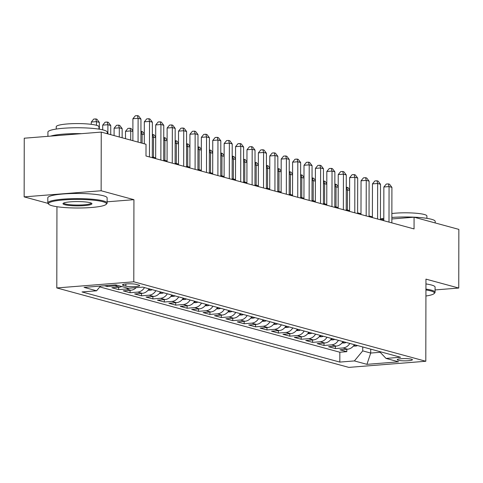 <?xml version="1.0" encoding="UTF-8"?>
<svg xmlns="http://www.w3.org/2000/svg" width="483" height="483" viewBox="0 0 483 483"><rect width="100%" height="100%" fill="white"/><g stroke="black" fill="none" stroke-linecap="round" stroke-linejoin="round"><path stroke-width="0.72" d="M411.48 359.195A7.595 1.123 -179.9 0 0 402.943 358.627A7.595 1.123 -179.9 0 0 397.231 359.708A7.595 1.123 -179.9 0 0 398.167 360.252A7.595 1.123 -179.9 0 0 406.704 360.813A7.595 1.123 -179.9 0 0 412.416 359.738A7.595 1.123 -179.9 0 0 411.48 359.195M56.801 287.94L348.823 367.388L425.807 361.26L133.791 281.812L56.801 287.94L56.946 206.712M107.129 201.809L133.936 199.678L101.14 190.755L24.15 196.877L47.914 203.343M24.15 196.877L24.253 138.21L101.243 132.088L101.14 190.755M104.497 285.749L107.268 286.504L107.268 285.525M121.849 286.54A9.491 8.229 -74.8 0 1 119.422 287.137L111.827 287.741L118.673 289.607L118.679 287.198M136.164 287.639A9.491 8.229 -74.8 0 1 130.833 290.241L123.237 290.844L130.078 292.71L130.084 290.301M149.054 288.822A9.491 8.229 -74.8 0 1 142.237 293.344L134.642 293.948L141.489 295.813L141.489 293.404M160.459 291.925A9.491 8.229 -74.8 0 1 153.642 296.447L146.047 297.051L152.894 298.917L152.9 296.508M171.863 295.028A9.491 8.229 -74.8 0 1 165.053 299.551L157.458 300.154L164.298 302.02L164.305 299.611M183.274 298.132A9.491 8.229 -74.8 0 1 176.458 302.654L168.863 303.264L175.709 305.123L175.709 302.714M194.679 301.235A9.491 8.229 -74.8 0 1 187.863 305.757L180.274 306.367L187.114 308.226L187.12 305.817M206.084 304.338A9.491 8.229 -74.8 0 1 199.274 308.866L191.679 309.47L198.519 311.33L198.525 308.921M217.495 307.442A9.491 8.229 -74.8 0 1 210.679 311.97L203.083 312.573L209.93 314.433L209.936 312.024M228.9 310.545A9.491 8.229 -74.8 0 1 222.089 315.073L214.494 315.677L221.335 317.536L221.341 315.127M240.311 313.648A9.491 8.229 -74.8 0 1 233.494 318.176L225.899 318.78L232.746 320.64L232.746 318.231M251.715 316.751A9.491 8.229 -74.8 0 1 244.899 321.28L237.304 321.883L244.15 323.743L244.156 321.334M263.12 319.855A9.491 8.229 -74.8 0 1 256.31 324.383L248.715 324.987L255.555 326.846L255.561 324.437M274.531 322.958A9.491 8.229 -74.8 0 1 267.715 327.486L260.12 328.09L266.966 329.949L266.966 327.546M285.936 326.061A9.491 8.229 -74.8 0 1 279.12 330.589L271.524 331.193L278.371 333.053L278.377 330.65M297.341 329.165A9.491 8.229 -74.8 0 1 290.531 333.693L282.935 334.296L289.776 336.156L289.782 333.753M308.752 332.268A9.491 8.229 -74.8 0 1 301.935 336.796L294.34 337.4L301.187 339.259L301.187 336.856M320.157 335.371A9.491 8.229 -74.8 0 1 313.34 339.899L305.745 340.503L312.592 342.362L312.598 339.96M331.561 338.474A9.491 8.229 -74.8 0 1 324.751 343.002L317.156 343.606L323.996 345.466L324.002 343.063M342.972 341.578A9.491 8.229 -74.8 0 1 336.156 346.106L328.561 346.709L335.407 348.569L335.407 346.166M101.243 132.088L146.017 144.266L145.993 156.003L414.058 228.93L414.076 217.199L391.858 218.968M123.352 285.411L125.858 286.093A7.354 1.093 -179.9 0 0 134.135 286.642A7.354 1.093 -179.9 0 0 139.665 285.592A7.354 1.093 -179.9 0 0 138.76 285.067L136.254 284.384A7.354 1.093 -179.9 0 0 127.977 283.841A7.354 1.093 -179.9 0 0 122.447 284.885A7.354 1.093 -179.9 0 0 123.352 285.411L123.352 284.36M379.439 351.497L386.02 358.41L400.582 357.251L142.787 287.113L128.218 288.273L115.672 284.861L84.048 287.373L96.594 290.79L82.025 291.949L339.827 362.087L354.389 360.928L362.727 350.875L370.715 353.049L380.193 352.294M386.02 358.41L398.566 361.827L366.935 364.339L354.389 360.928M99.8 286.92L339.845 352.228L346.812 351.672L346.818 349.269M354.377 344.681A9.491 8.229 -74.8 0 1 347.561 349.209L339.966 349.813L346.812 351.672M349.813 343.437A9.491 8.229 105.2 0 1 343.002 347.965L335.407 348.569M338.408 340.334A9.491 8.229 105.2 0 1 331.592 344.862L323.996 345.466M327.003 337.231A9.491 8.229 105.2 0 1 320.187 341.759L312.592 342.362M315.592 334.127A9.491 8.229 105.2 0 1 308.782 338.655L301.187 339.259M304.187 331.024A9.491 8.229 105.2 0 1 297.371 335.552L289.776 336.156M292.783 327.921A9.491 8.229 105.2 0 1 285.966 332.449L278.371 333.053M281.372 324.817A9.491 8.229 105.2 0 1 274.561 329.346L266.966 329.949M269.967 321.714A9.491 8.229 105.2 0 1 263.15 326.242L255.555 326.846M258.556 318.611A9.491 8.229 105.2 0 1 251.746 323.139L244.15 323.743M247.151 315.508A9.491 8.229 105.2 0 1 240.335 320.036L232.746 320.64M235.746 312.404A9.491 8.229 105.2 0 1 228.93 316.933L221.335 317.536M224.335 309.301A9.491 8.229 105.2 0 1 217.525 313.829L209.93 314.433M212.931 306.198A9.491 8.229 105.2 0 1 206.114 310.726L198.519 311.33M201.526 303.095A9.491 8.229 105.2 0 1 194.709 307.623L187.114 308.226M190.115 299.991A9.491 8.229 105.2 0 1 183.305 304.519L175.709 305.123M178.71 296.888A9.491 8.229 105.2 0 1 171.894 301.416L164.298 302.02M167.305 293.785A9.491 8.229 105.2 0 1 160.489 298.313L152.894 298.917M155.894 290.681A9.491 8.229 105.2 0 1 149.084 295.21L141.489 295.813M144.489 287.578A9.491 8.229 105.2 0 1 137.673 292.106L130.078 292.71M129.13 288.2A9.491 8.229 105.2 0 1 126.268 289.003L118.673 289.607M117.284 285.296A9.491 8.229 105.2 0 1 114.863 285.9L107.268 286.504M435.08 289.933L458.747 288.049L458.85 229.383L414.076 217.199M458.747 288.049L425.952 279.126L425.807 361.26M133.936 199.678L133.791 281.812M383.804 219.608L380.447 219.022M372.393 216.831L369.036 215.919M360.988 213.727L357.631 212.816M349.583 210.624L346.226 209.713M338.172 207.521L334.816 206.609M326.768 204.418L323.411 203.506M315.363 201.314L312.006 200.403M303.952 198.211L300.595 197.299M292.547 195.108L289.19 194.196M281.142 192.005L277.785 191.093M269.731 188.901L266.375 187.99M258.327 185.798L254.97 184.886M246.916 182.695L243.565 181.783M235.511 179.591L232.154 178.68M224.106 176.488L220.749 175.577M212.695 173.385L209.338 172.473M201.29 170.282L197.933 169.37M189.885 167.178L186.529 166.267M178.475 164.075L175.118 163.163M167.07 160.972L163.713 160.06M155.665 157.869L152.308 156.957M370.721 349.131L370.715 353.049L366.935 364.339M362.739 346.957L362.727 350.875M382.862 220.447L382.868 219.68M100.512 286.063L96.594 290.79M339.845 352.228L339.827 362.087M138.066 142.105L138.108 118.311L140.958 119.084L140.921 142.883M132.867 140.692L132.903 118.721L138.108 118.311L137.407 115.612L138.549 115.926L140.958 119.084M132.903 118.721L135.331 115.781L137.407 115.612M99.335 129.19L99.347 122.392L96.491 121.619L91.293 122.03L91.287 124.342M91.293 122.03L93.714 119.09L95.791 118.927L96.491 121.619L96.485 125.302M95.791 118.927L96.932 119.235L99.347 122.392M102.849 201.701A28.95 4.293 -179.9 0 0 68.2 199.636A28.95 4.293 -179.9 0 0 48.837 204.309A28.95 4.293 -179.9 0 0 52.079 205.74A28.95 4.293 -179.9 0 0 82.515 207.95A28.95 4.293 -179.9 0 0 106.085 204.412A28.95 4.293 -179.9 0 0 102.849 201.701M48.837 204.309L48.137 203.621A29.662 4.395 0.1 0 1 47.805 202.963A29.662 4.395 0.1 0 1 70.107 198.742A29.662 4.395 0.1 0 1 103.477 200.946A29.662 4.395 0.1 0 1 107.129 203.065A29.662 4.395 0.1 0 1 106.791 203.723L106.085 204.412M90.158 202.709A14.478 2.143 0.1 0 1 91.776 203.421A14.478 2.143 0.1 0 1 82.098 205.758A14.478 2.143 0.1 0 1 64.77 204.726A14.478 2.143 0.1 0 1 63.152 203.373A14.478 2.143 0.1 0 1 74.937 201.604A14.478 2.143 0.1 0 1 90.158 202.709M63.702 203.029A13.766 2.041 -179.9 0 0 65.398 203.977A13.766 2.041 -179.9 0 0 80.752 205.003A13.766 2.041 -179.9 0 0 91.227 203.077M47.92 136.327L47.926 132.088A29.662 4.395 0.1 0 1 70.234 127.874A29.662 4.395 0.1 0 1 103.597 130.072A29.662 4.395 0.1 0 1 107.25 132.197L107.25 133.719M50.691 136.109A29.662 4.395 0.1 0 1 81.482 133.658M56.239 129.058L56.239 126.709A21.355 3.164 0.1 0 1 72.299 123.672A21.355 3.164 0.1 0 1 96.322 125.254A21.355 3.164 0.1 0 1 98.955 126.781L98.949 129.13M47.805 202.963L47.811 197.801A29.662 4.395 0.1 0 1 70.12 193.58A29.662 4.395 0.1 0 1 103.483 195.784A29.662 4.395 0.1 0 1 107.135 197.903L107.129 203.065M425.921 296.007A28.95 4.293 -179.9 0 0 434.036 293.634A28.95 4.293 -179.9 0 0 430.8 290.923A28.95 4.293 -179.9 0 0 425.934 289.951M425.934 289.1A29.662 4.395 0.1 0 1 431.428 290.168A29.662 4.395 0.1 0 1 435.074 292.293A29.662 4.395 0.1 0 1 434.742 292.952L434.036 293.634M380.447 218.98A29.662 4.395 0.1 0 1 383.804 218.34M391.858 217.441A29.662 4.395 0.1 0 1 431.548 219.3A29.662 4.395 0.1 0 1 435.201 221.419L435.195 222.947M391.87 213.516A21.355 3.164 0.1 0 1 424.273 214.482A21.355 3.164 0.1 0 1 426.906 216.01L426.9 218.352M425.946 283.938A29.662 4.395 0.1 0 1 431.434 285.006A29.662 4.395 0.1 0 1 435.086 287.125L435.074 292.293M149.452 156.945L149.513 121.414L152.368 122.187L152.308 157.718M144.272 143.795L144.314 121.825L149.513 121.414L148.818 118.715L149.953 119.029L152.368 122.187M144.314 121.825L146.735 118.884L148.818 118.715M160.863 160.048L160.924 124.517L163.773 125.29L163.713 160.821M155.659 158.629L155.719 124.928L160.924 124.517L160.223 121.819L161.364 122.133L163.773 125.29M155.719 124.928L158.14 121.988L160.223 121.819M172.268 163.151L172.328 127.621L175.178 128.393L175.118 163.924M167.07 161.733L167.13 128.031L172.328 127.621L171.628 124.922L172.769 125.236L175.178 128.393M167.13 128.031L169.551 125.091L171.628 124.922M183.673 166.255L183.739 130.724L186.589 131.497L186.529 167.027M178.475 164.842L178.535 131.135L183.739 130.724L183.039 128.025L184.18 128.339L186.589 131.497M178.535 131.135L180.956 128.194L183.039 128.025M110.734 134.672L110.752 125.495L107.902 124.723L102.698 125.133L102.692 129.842M102.698 125.133L105.119 122.193L107.202 122.03L107.902 124.723L107.884 133.894M107.202 122.03L108.343 122.338L110.752 125.495M122.145 137.776L122.157 128.599L119.307 127.826L114.103 128.237L114.091 135.584M114.103 128.237L116.524 125.296L118.607 125.133L119.307 127.826L119.289 136.997M118.607 125.133L119.748 125.441L122.157 128.599M132.885 131.521L130.712 130.929L125.514 131.34L125.502 138.687M125.514 131.34L127.935 128.4L130.012 128.237L130.712 130.929L130.7 140.1M130.012 128.237L131.153 128.544L132.885 130.815M148.052 290.223L150.394 290.211A6.291 5.452 -74.8 0 0 152.205 289.679M148.643 289.45L149.784 289.208A6.291 5.452 -74.8 0 0 150.038 289.088M144.29 134.624L142.123 134.032L142.105 143.203M140.939 131.376L142.563 131.648L144.29 133.918M141.422 131.34L142.123 134.032L140.933 134.129M195.084 169.358L195.144 133.827L197.994 134.6L197.933 170.131M189.885 167.945L189.94 134.238L195.144 133.827L194.444 131.128L195.585 131.442L197.994 134.6M189.94 134.238L192.361 131.298L194.444 131.128M159.456 293.326L161.799 293.314A6.291 5.452 -74.8 0 0 163.616 292.783M160.048 292.559L161.195 292.312A6.291 5.452 -74.8 0 0 161.449 292.191M155.695 137.727L153.528 137.136L153.491 157.277M152.344 134.479L153.968 134.751L155.701 137.021M152.827 134.443L153.528 137.136L152.338 137.232M206.489 172.461L206.549 136.93L209.405 137.703L209.338 173.234M201.29 171.048L201.351 137.341L206.549 136.93L205.849 134.238L206.99 134.546L209.405 137.703M201.351 137.341L203.772 134.401L205.849 134.238M170.867 296.429L173.204 296.417A6.291 5.452 -74.8 0 0 175.021 295.886M171.459 295.662L172.6 295.415A6.291 5.452 -74.8 0 0 172.854 295.294M167.106 140.831L164.932 140.239L164.902 160.38M163.755 137.583L165.373 137.854L167.106 140.124M164.232 137.546L164.932 140.239L163.749 140.336M217.893 175.564L217.96 140.034L220.809 140.807L220.749 176.337M212.695 174.152L212.755 140.444L217.96 140.034L217.259 137.341L218.401 137.649L220.809 140.807M212.755 140.444L215.176 137.504L217.259 137.341M182.272 299.532L184.615 299.52A6.291 5.452 -74.8 0 0 186.426 298.989M182.864 298.766L184.005 298.518A6.291 5.452 -74.8 0 0 184.264 298.397M178.511 143.934L176.343 143.342L176.307 163.483M175.16 140.686L176.784 140.958L178.511 143.228M175.643 140.65L176.343 143.342L175.154 143.439M229.304 178.668L229.365 143.137L232.214 143.91L232.154 179.441M224.106 177.255L224.16 143.548L229.365 143.137L228.664 140.444L229.805 140.752L232.214 143.91M224.16 143.548L226.581 140.607L228.664 140.444M193.677 302.636L196.02 302.624A6.291 5.452 -74.8 0 0 197.837 302.092M194.269 301.869L195.416 301.621A6.291 5.452 -74.8 0 0 195.669 301.501M189.922 147.037L187.748 146.446L187.712 166.587M186.565 143.789L188.189 144.061L189.922 146.331M187.048 143.753L187.748 146.446L186.559 146.542M240.709 181.771L240.769 146.24L243.625 147.013L243.559 182.544M235.511 180.358L235.571 146.651L240.769 146.24L240.069 143.548L241.21 143.856L243.625 147.013M235.571 146.651L237.992 143.711L240.069 143.548M205.088 305.739L207.424 305.727A6.291 5.452 -74.8 0 0 209.242 305.196M205.68 304.972L206.821 304.725A6.291 5.452 -74.8 0 0 207.074 304.604M201.326 150.141L199.153 149.549L199.123 169.69M197.976 146.892L199.594 147.164L201.326 149.434M198.453 146.856L199.153 149.549L197.97 149.645M252.114 184.874L252.18 149.344L255.03 150.116L254.97 185.647M246.916 183.462L246.976 149.754L252.18 149.344L251.48 146.651L252.621 146.959L255.03 150.116M246.976 149.754L249.397 146.814L251.48 146.651M216.493 308.842L218.835 308.83A6.291 5.452 -74.8 0 0 220.653 308.299M217.084 308.076L218.225 307.828A6.291 5.452 -74.8 0 0 218.485 307.707M212.731 153.244L210.564 152.652L210.528 172.793M209.381 149.996L211.005 150.267L212.731 152.537M209.864 149.959L210.564 152.652L209.374 152.749M263.525 187.978L263.585 152.447L266.435 153.22L266.375 188.75M258.327 186.565L258.381 152.857L263.585 152.447L262.885 149.754L264.026 150.062L266.435 153.22M258.381 152.857L260.802 149.917L262.885 149.754M227.898 311.946L230.24 311.933A6.291 5.452 -74.8 0 0 232.057 311.402M228.489 311.179L229.636 310.931A6.291 5.452 -74.8 0 0 229.89 310.81M224.142 156.347L221.969 155.755L221.932 175.897M220.785 153.099L222.409 153.371L224.142 155.641M221.268 153.063L221.969 155.755L220.785 155.852M274.93 191.081L274.99 155.55L277.846 156.323L277.779 191.86M269.731 189.668L269.792 155.961L274.99 155.55L274.29 152.857L275.431 153.165L277.846 156.323M269.792 155.961L272.213 153.02L274.29 152.857M239.308 315.049L241.651 315.037A6.291 5.452 -74.8 0 0 243.462 314.505M239.9 314.282L241.041 314.035A6.291 5.452 -74.8 0 0 241.295 313.914M235.547 159.45L233.374 158.859L233.343 179M232.196 156.202L233.814 156.474L235.547 158.744M232.679 156.166L233.374 158.859L232.19 158.955M286.334 194.184L286.401 158.653L289.251 159.426L289.19 194.963M281.136 192.771L281.197 159.064L286.401 158.653L285.701 155.961L286.842 156.269L289.251 159.426M281.197 159.064L283.618 156.124L285.701 155.961M250.713 318.152L253.056 318.14A6.291 5.452 -74.8 0 0 254.873 317.609M251.305 317.385L252.446 317.138A6.291 5.452 -74.8 0 0 252.706 317.017M246.952 162.554L244.784 161.962L244.748 182.103M243.601 159.305L245.225 159.577L246.958 161.847M244.084 159.269L244.784 161.962L243.595 162.059M297.745 197.287L297.806 161.757L300.655 162.529L300.595 198.066M292.547 195.875L292.601 162.167L297.806 161.757L297.105 159.064L298.246 159.372L300.655 162.529M292.601 162.167L295.022 159.227L297.105 159.064M262.124 321.255L264.461 321.243A6.291 5.452 -74.8 0 0 266.278 320.712M262.71 320.489L263.857 320.241A6.291 5.452 -74.8 0 0 264.11 320.12M258.363 165.657L256.189 165.065L256.153 185.206M255.006 162.409L256.63 162.68L258.363 164.951M255.489 162.373L256.189 165.065L255.006 165.162M309.15 200.391L309.211 164.86L312.066 165.633L312 201.169M303.952 198.978L304.012 165.271L309.211 164.86L308.51 162.167L309.651 162.475L312.066 165.633M304.012 165.271L306.433 162.33L308.51 162.167M273.529 324.359L275.871 324.347A6.291 5.452 -74.8 0 0 277.683 323.815M274.121 323.592L275.262 323.344A6.291 5.452 -74.8 0 0 275.515 323.224M269.768 168.76L267.594 168.169L267.564 188.31M266.417 165.512L268.041 165.784L269.768 168.054M266.9 165.476L267.594 168.169L266.411 168.265M320.555 203.494L320.621 167.963L323.471 168.736L323.411 204.273M315.357 202.081L315.417 168.38L320.621 167.963L319.921 165.271L321.062 165.578L323.471 168.736M315.417 168.38L317.838 165.434L319.921 165.271M284.934 327.462L287.276 327.45A6.291 5.452 -74.8 0 0 289.094 326.919M285.525 326.695L286.673 326.448A6.291 5.452 -74.8 0 0 286.926 326.327M281.172 171.863L279.005 171.272L278.969 191.413M277.822 168.615L279.446 168.887L281.178 171.157M278.305 168.579L279.005 171.272L277.816 171.368M331.966 206.597L332.026 171.067L334.876 171.845L334.816 207.376M326.768 205.184L326.822 171.483L332.026 171.067L331.326 168.374L332.467 168.682L334.876 171.845M326.822 171.483L329.249 168.537L331.326 168.374M296.345 330.565L298.681 330.553A6.291 5.452 -74.8 0 0 300.498 330.022M296.936 329.798L298.077 329.551A6.291 5.452 -74.8 0 0 298.331 329.43M292.583 174.967L290.41 174.375L290.374 194.516M289.226 171.719L290.851 171.996L292.583 174.26M289.709 171.682L290.41 174.375L289.226 174.472M343.371 209.7L343.431 174.17L346.287 174.949L346.226 210.479M338.172 208.288L338.233 174.586L343.431 174.17L342.737 171.477L343.872 171.785L346.287 174.949M338.233 174.586L340.654 171.64L342.737 171.477M307.749 333.668L310.092 333.656A6.291 5.452 -74.8 0 0 311.903 333.125M308.341 332.902L309.482 332.654A6.291 5.452 -74.8 0 0 309.736 332.533M303.988 178.07L301.821 177.478L301.784 197.619M300.637 174.822L302.261 175.1L303.988 177.364M301.12 174.786L301.821 177.478L300.631 177.575M354.782 212.804L354.842 177.273L357.692 178.052L357.631 213.583M349.577 211.391L349.638 177.69L354.842 177.273L354.142 174.58L355.283 174.888L357.692 178.052M349.638 177.69L352.059 174.743L354.142 174.58M319.154 336.772L321.497 336.76A6.291 5.452 -74.8 0 0 323.314 336.228M319.746 336.005L320.893 335.757A6.291 5.452 -74.8 0 0 321.147 335.637M315.393 181.173L313.225 180.582L313.189 200.723M312.042 177.931L313.666 178.203L315.399 180.467M312.525 177.889L313.225 180.582L312.036 180.678M366.186 215.907L366.247 180.376L369.097 181.155L369.036 216.686M360.988 214.494L361.049 180.793L366.247 180.376L365.546 177.684L366.688 177.992L369.097 181.155M361.049 180.793L363.47 177.847L365.546 177.684M330.565 339.875L332.902 339.863A6.291 5.452 -74.8 0 0 334.719 339.332M331.157 339.108L332.298 338.861A6.291 5.452 -74.8 0 0 332.552 338.746M326.804 184.277L324.63 183.685L324.594 203.826M323.453 181.034L325.071 181.306L326.804 183.57M323.93 180.992L324.63 183.685L323.447 183.781M377.591 219.01L377.652 183.48L380.507 184.258L380.447 219.789M372.393 217.598L372.453 183.896L377.652 183.48L376.957 180.787L378.098 181.095L380.507 184.258M372.453 183.896L374.874 180.95L376.957 180.787M341.97 342.978L344.313 342.966A6.291 5.452 -74.8 0 0 346.124 342.435M342.562 342.212L343.703 341.964A6.291 5.452 -74.8 0 0 343.956 341.849M338.209 187.38L336.041 186.788L336.005 206.929M334.858 184.138L336.482 184.409L338.209 186.673M335.341 184.095L336.041 186.788L334.852 186.885M389.002 222.114L389.063 186.583L391.912 187.362L391.852 222.892M383.798 220.701L383.858 186.999L389.063 186.583L388.362 183.89L389.503 184.198L391.912 187.362M383.858 186.999L386.279 184.053L388.362 183.89M353.375 346.082L355.717 346.07A6.291 5.452 -74.8 0 0 357.535 345.538M353.967 345.315L355.114 345.067A6.291 5.452 -74.8 0 0 355.367 344.953M349.614 190.483L347.446 189.891L347.41 210.033M346.263 187.241L347.887 187.513L349.62 189.777M346.746 187.199L347.446 189.891L346.257 189.988M347.561 349.209L343.002 347.965M336.156 346.106L331.592 344.862M324.751 343.002L320.187 341.759M313.34 339.899L308.782 338.655M301.935 336.796L297.371 335.552M290.531 333.693L285.966 332.449M279.12 330.589L274.561 329.346M267.715 327.486L263.15 326.242M256.31 324.383L251.746 323.139M244.899 321.28L240.335 320.036M233.494 318.176L228.93 316.933M222.089 315.073L217.525 313.829M210.679 311.97L206.114 310.726M199.274 308.866L194.709 307.623M187.863 305.757L183.305 304.519M176.458 302.654L171.894 301.416M165.053 299.551L160.489 298.313M153.642 296.447L149.084 295.21M142.237 293.344L137.673 292.106M130.833 290.241L126.268 289.003M119.422 287.137L114.863 285.9M125.864 283.968L125.858 286.093M148.45 289.722L150.261 290.211M159.855 292.825L161.666 293.314M171.266 295.928L173.071 296.417M182.671 299.031L184.482 299.52M194.081 302.135L195.887 302.624M205.486 305.238L207.298 305.727M216.891 308.341L218.702 308.83M228.302 311.444L230.107 311.933M239.707 314.548L241.518 315.037M251.112 317.651L252.923 318.14M262.523 320.754L264.328 321.243M273.927 323.858L275.739 324.347M285.332 326.961L287.144 327.45M296.743 330.064L298.548 330.553M308.148 333.167L309.959 333.662M319.553 336.271L321.364 336.766M330.964 339.374L332.769 339.869M342.369 342.477L344.18 342.972M353.773 345.58L355.585 346.076"/></g></svg>
